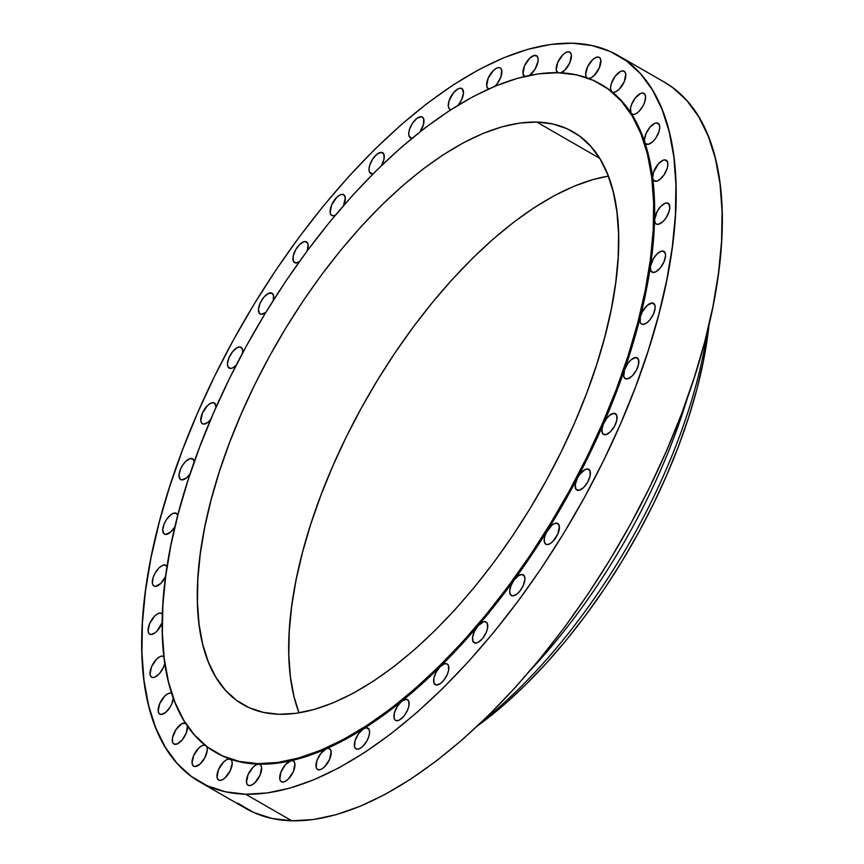 <?xml version="1.0" encoding="UTF-8"?>
<svg xmlns="http://www.w3.org/2000/svg" width="864" height="864" viewBox="0 0 864 864"><rect width="100%" height="100%" fill="white"/><g stroke="black" fill="none" stroke-linecap="round" stroke-linejoin="round"><path stroke-width="1.3" d="M215.471 752.274L216.389 752.814A385.614 176.267 -60 0 0 230.137 759.11A11.977 5.476 -60 0 0 229.252 758.948L231.53 760.266L229.252 758.948A11.977 5.476 120 0 1 230.137 759.11A385.614 176.267 -60 0 0 258.714 764.165A385.614 176.267 -60 0 0 290.995 760.72A385.614 176.267 -60 0 0 326.171 748.861A385.614 176.267 -60 0 0 363.388 728.86A385.614 176.267 -60 0 0 401.728 701.233A385.614 176.267 -60 0 0 440.24 666.641A385.614 176.267 -60 0 0 477.986 625.946A385.614 176.267 -60 0 0 514.037 580.144A11.977 5.476 120 0 1 521.964 574.43L524.243 575.748L521.964 574.43A11.977 5.476 120 0 1 523.282 574.787A11.977 5.476 120 0 1 522.731 586.624A11.977 5.476 120 0 1 512.633 595.89L516.78 594.173L519.728 591.257L523.336 585.328L524.912 579.334L524.534 576.331L521.964 574.43L518.119 575.932L514.037 580.144A385.614 176.267 -60 0 0 547.495 530.377A385.614 176.267 -60 0 0 577.541 477.857A385.614 176.267 -60 0 0 603.428 423.878A385.614 176.267 -60 0 0 624.532 369.77A385.614 176.267 -60 0 0 640.332 316.872A385.614 176.267 -60 0 0 650.419 266.468A385.614 176.267 -60 0 0 654.577 219.823A385.614 176.267 -60 0 0 652.676 178.081A385.614 176.267 -60 0 0 644.782 142.258A385.614 176.267 -60 0 0 631.066 113.238A385.614 176.267 -60 0 0 611.896 91.746A385.614 176.267 -60 0 0 601.463 84.596L600.545 84.067A385.614 176.267 120 0 1 582.898 465.102A385.614 176.267 120 0 1 257.796 763.636A385.614 176.267 120 0 1 215.471 752.274A385.614 176.267 120 0 1 233.107 371.239A385.614 176.267 120 0 1 558.22 72.706L576.558 74.876L593.276 80.352L608.213 89.089L621.216 100.98L632.167 115.938L640.958 133.801L647.514 154.408L651.758 177.552L653.648 203.008L653.184 230.537L650.344 259.88L645.181 290.747L637.74 322.834L628.074 355.849L616.291 389.459L602.51 423.338L586.85 457.175L569.462 490.644L550.53 523.4L530.215 555.152L508.734 585.587L486.27 614.401L463.061 641.326L439.322 666.112L415.282 688.5L391.165 708.286L367.222 725.285L343.656 739.314L320.717 750.265L298.62 758.009L277.582 762.48L257.796 763.636L239.458 761.465L222.739 755.989L207.803 747.263L194.8 735.361L183.848 720.403L175.046 702.54L168.502 681.944L164.257 658.8L162.367 633.334L162.832 605.804L165.661 576.461L170.824 545.605L178.276 513.508L187.942 480.503L199.724 446.893L213.505 413.003L229.165 379.166L246.553 345.708L265.486 312.941L285.8 281.189L307.282 250.765L329.735 221.94L352.944 195.016L376.693 170.24L400.734 147.841L424.84 128.056L448.794 111.067L472.349 97.027L495.288 86.087L517.385 78.343L538.434 73.861L558.22 72.706A385.614 176.267 120 0 1 600.545 84.067M215.946 752.555A385.614 176.267 -60 0 0 230.137 759.11A11.977 5.476 120 0 1 230.569 759.305A11.977 5.476 120 0 1 230.018 771.131A11.977 5.476 120 0 1 219.92 780.408L222.448 779.728L225.266 777.665L230.245 770.677L232.222 763.16L231.671 760.504L230.137 759.11A385.614 176.267 -60 0 0 258.714 764.165A11.977 5.476 120 0 1 260.032 764.521A11.977 5.476 120 0 1 259.481 776.358A11.977 5.476 120 0 1 249.383 785.624L252.05 784.868L255.02 782.6L260.096 775.062L261.619 767.426L260.669 765.05L258.714 764.165A385.614 176.267 -60 0 0 290.995 760.72A11.977 5.476 120 0 1 292 760.622A11.977 5.476 120 0 1 293.306 760.968A11.977 5.476 120 0 1 292.766 772.805A11.977 5.476 120 0 1 282.668 782.071L285.336 781.315L288.306 779.047L293.371 771.509L294.905 763.873L293.954 761.497L292 760.622A11.977 5.476 -60 0 0 290.995 760.72A385.614 176.267 -60 0 0 326.171 748.861A11.977 5.476 120 0 1 328.266 748.386A11.977 5.476 120 0 1 329.584 748.732A11.977 5.476 120 0 1 329.033 760.568A11.977 5.476 120 0 1 318.935 769.835L321.602 769.09L324.572 766.811L329.638 759.272L331.171 751.637L330.221 749.261L328.266 748.386A11.977 5.476 -60 0 0 326.171 748.861A385.614 176.267 -60 0 0 363.388 728.86A11.977 5.476 120 0 1 366.638 727.769A11.977 5.476 120 0 1 367.956 728.114A11.977 5.476 120 0 1 367.405 739.951A11.977 5.476 120 0 1 357.307 749.228L359.975 748.472L362.945 746.194L366.995 740.75L368.809 736.56L369.587 732.672L369.209 729.659L366.638 727.769L368.917 729.076L366.638 727.769L363.388 728.86A385.614 176.267 -60 0 0 401.728 701.233A11.977 5.476 120 0 1 406.166 699.278A11.977 5.476 120 0 1 407.484 699.624A11.977 5.476 120 0 1 406.933 711.461A11.977 5.476 120 0 1 396.835 720.727L399.503 719.982L403.931 716.094L407.549 710.165L408.866 706.05L408.737 701.168L407.257 699.516L406.166 699.278L408.445 700.585L406.166 699.278L401.728 701.233A385.614 176.267 -60 0 0 440.24 666.641A11.977 5.476 120 0 1 445.878 663.606A11.977 5.476 120 0 1 447.196 663.962A11.977 5.476 120 0 1 446.645 675.799A11.977 5.476 120 0 1 436.558 685.066L440.694 683.348L443.653 680.432L447.26 674.503L448.578 670.378L448.448 665.507L446.969 663.844L445.878 663.606L448.157 664.924L445.878 663.606L444.614 663.79L440.24 666.641A385.614 176.267 -60 0 0 477.986 625.946A11.977 5.476 120 0 1 484.801 621.648A11.977 5.476 120 0 1 486.119 622.004A11.977 5.476 120 0 1 485.568 633.841A11.977 5.476 120 0 1 475.47 643.108L478.138 642.352L482.566 638.474L486.173 632.545L487.501 628.42L487.372 623.549L485.892 621.886L484.801 621.648L487.08 622.966L484.801 621.648L483.257 621.907L477.986 625.946A385.614 176.267 -60 0 0 514.037 580.144A385.614 176.267 -60 0 0 547.495 530.377A11.977 5.476 120 0 1 556.459 523.12L558.738 524.426L556.459 523.12A11.977 5.476 120 0 1 557.777 523.465A11.977 5.476 120 0 1 557.226 535.302A11.977 5.476 120 0 1 547.128 544.568L549.796 543.812L552.766 541.544L557.831 534.006L559.364 526.37L557.55 523.357L554.364 523.595L552.02 525.074L546.134 532.84L544.428 537.797L544.32 541.901L545.843 544.234L547.128 544.568A11.977 5.476 120 0 1 545.81 544.223A11.977 5.476 120 0 1 547.495 530.377A385.614 176.267 -60 0 0 577.541 477.857L575.24 484.607L576.007 489.37L579.377 490.244L583.74 487.393L587.79 481.939L590.134 475.729L590.004 470.858L587.434 468.958A11.977 5.476 120 0 1 588.751 469.314A11.977 5.476 120 0 1 588.2 481.151A11.977 5.476 120 0 1 578.102 490.417A11.977 5.476 120 0 1 576.796 490.061A11.977 5.476 120 0 1 577.541 477.857A385.614 176.267 -60 0 0 603.428 423.878L601.852 429.862L602.845 433.89L606.074 434.592L610.438 431.73L614.488 426.287L616.831 420.077L616.702 415.206L614.131 413.305A11.977 5.476 120 0 1 615.449 413.662A11.977 5.476 120 0 1 614.898 425.488A11.977 5.476 120 0 1 604.8 434.765A11.977 5.476 120 0 1 603.493 434.408A11.977 5.476 120 0 1 603.428 423.878A385.614 176.267 -60 0 0 624.532 369.77L623.754 376.304L624.758 378.259L627.836 378.799L632.2 375.948L636.239 370.494L638.593 364.295L638.464 359.413L635.893 357.523A11.977 5.476 120 0 1 637.211 357.869A11.977 5.476 120 0 1 636.66 369.706A11.977 5.476 120 0 1 626.562 378.972L626.562 378.972A11.977 5.476 120 0 1 625.244 378.626A11.977 5.476 120 0 1 624.532 369.77L624.532 369.77A385.614 176.267 -60 0 0 640.332 316.872L640.192 322.294L641.207 323.86L642.848 324.432L646.996 322.715L649.944 319.799L653.551 313.87L655.128 307.876L654.75 304.873L652.18 302.972A11.977 5.476 120 0 1 653.497 303.329A11.977 5.476 120 0 1 652.946 315.166A11.977 5.476 120 0 1 642.848 324.432A11.977 5.476 120 0 1 641.531 324.076A11.977 5.476 120 0 1 640.332 316.872A385.614 176.267 -60 0 0 650.419 266.468L650.786 270.81L653.26 272.473L655.927 271.717L660.355 267.84L663.962 261.911L665.539 255.917L665.161 252.914L662.591 251.014A11.977 5.476 120 0 1 663.908 251.37A11.977 5.476 120 0 1 663.358 263.207A11.977 5.476 120 0 1 653.26 272.473A11.977 5.476 120 0 1 651.942 272.117A11.977 5.476 120 0 1 650.419 266.468A385.614 176.267 -60 0 0 654.577 219.823L655.301 223.139L656.262 224.046L658.811 224.208L663.174 221.357L666.004 217.901L669.038 211.712L669.816 207.824L668.822 203.796L666.868 202.921A11.977 5.476 120 0 1 668.185 203.278A11.977 5.476 120 0 1 667.634 215.114A11.977 5.476 120 0 1 657.536 224.381A11.977 5.476 120 0 1 656.219 224.024A11.977 5.476 120 0 1 654.577 219.823A385.614 176.267 -60 0 0 652.676 178.081L653.627 180.457L656.845 181.159L659.729 179.615L664.038 174.863L667.084 168.674L667.861 164.776L667.483 161.773L664.913 159.883A11.977 5.476 120 0 1 666.23 160.229A11.977 5.476 120 0 1 665.68 172.066A11.977 5.476 120 0 1 655.582 181.332L655.582 181.332A11.977 5.476 120 0 1 654.264 180.986A11.977 5.476 120 0 1 652.676 178.081A385.614 176.267 -60 0 0 644.782 142.258L645.797 143.824L648.702 144.223L653.076 141.372L655.895 137.927L658.94 131.738L659.718 127.84L659.34 124.837L656.77 122.947A11.977 5.476 120 0 1 658.076 123.293A11.977 5.476 120 0 1 657.536 135.13A11.977 5.476 120 0 1 647.438 144.396A11.977 5.476 120 0 1 646.121 144.05A11.977 5.476 120 0 1 644.782 142.258A385.614 176.267 -60 0 0 631.066 113.238L633.301 114.48L635.969 113.724L638.939 111.456L642.978 106.002L644.803 101.822L645.538 96.282L644.587 93.906L642.632 93.02A11.977 5.476 120 0 1 643.95 93.377A11.977 5.476 120 0 1 643.399 105.214A11.977 5.476 120 0 1 633.301 114.48A11.977 5.476 120 0 1 631.994 114.134A11.977 5.476 120 0 1 631.066 113.238A385.614 176.267 -60 0 0 611.896 91.746A11.977 5.476 -60 0 0 613.526 92.318L616.194 91.562L619.164 89.294L624.24 81.756L625.763 74.12L624.812 71.744L622.858 70.859A11.977 5.476 120 0 1 624.175 71.215A11.977 5.476 120 0 1 623.624 83.052A11.977 5.476 120 0 1 613.526 92.318A11.977 5.476 120 0 1 612.22 91.973A11.977 5.476 120 0 1 611.896 91.746A385.614 176.267 -60 0 0 601.02 84.348M589.712 470.275L587.434 468.958L585.058 469.573L579.776 474.304L577.541 477.857A11.977 5.476 120 0 1 587.434 468.958L589.712 470.275M616.41 414.623L614.131 413.305L609.995 415.022L607.036 417.938L603.428 423.878A11.977 5.476 120 0 1 614.131 413.305L616.41 414.623M638.172 358.83L635.893 357.523L631.303 359.597L628.096 363.053L624.532 369.77A11.977 5.476 120 0 1 635.893 357.523L638.172 358.83M654.458 304.29L652.18 302.972L647.136 305.446L642.276 311.872L640.332 316.872A11.977 5.476 120 0 1 652.18 302.972L654.458 304.29M664.87 252.331L662.591 251.014L660.917 251.327L657.104 253.897L653.497 258.476L650.419 266.468A11.977 5.476 120 0 1 662.591 251.014L664.87 252.331M669.146 204.239L666.868 202.921L665.053 203.278L660.938 206.248L657.191 211.399L654.577 219.823A11.977 5.476 120 0 1 658.94 208.634A11.977 5.476 120 0 1 666.868 202.921L669.146 204.239M667.192 161.19L664.913 159.883L662.958 160.294L658.541 163.674L653.411 172.541L652.676 178.081A11.977 5.476 120 0 1 656.456 166.352A11.977 5.476 120 0 1 664.913 159.883L667.192 161.19M659.048 124.254L656.77 122.947L654.674 123.422L649.955 127.235L646.056 133.51L644.468 139.849L644.782 142.258A11.977 5.476 120 0 1 647.795 130.205A11.977 5.476 120 0 1 656.77 122.947L659.048 124.254M644.911 94.338L642.632 93.02L640.397 93.56L635.396 97.837L631.498 104.641L630.526 108.097L631.066 113.238A11.977 5.476 120 0 1 633.182 101.099A11.977 5.476 120 0 1 642.632 93.02L644.911 94.338M625.136 72.176L622.858 70.859L620.482 71.474L615.2 76.205L611.366 83.527L610.61 87.059L610.794 89.921L611.896 91.746A11.977 5.476 120 0 1 612.965 79.758A11.977 5.476 120 0 1 622.858 70.859L625.136 72.176M588.6 78.462L591.268 77.706L594.238 75.427L599.314 67.889L600.836 60.253L599.897 57.877L597.931 57.002A11.977 5.476 120 0 1 599.249 57.359A11.977 5.476 120 0 1 598.741 69.109A11.977 5.476 120 0 1 588.686 78.462M560.412 73.062L564.775 70.211L569.851 62.672L571.374 55.037L570.424 52.661L568.469 51.786A11.977 5.476 120 0 1 569.786 52.132A11.977 5.476 120 0 1 569.97 62.392A11.977 5.476 120 0 1 561.103 72.824M524.599 76.464A11.977 5.476 120 0 1 524.545 76.442A11.977 5.476 120 0 1 525.096 64.606A11.977 5.476 120 0 1 535.194 55.339L537.473 56.646L535.194 55.339A11.977 5.476 120 0 1 536.512 55.685A11.977 5.476 120 0 1 537.181 64.649A11.977 5.476 120 0 1 529.6 75.362L534.956 69.336L538.002 61.528L538.056 58.298L537.073 56.128L533.92 55.512L529.556 58.363L524.491 65.902L522.958 73.537L524.772 76.55M494.327 86.821L496.973 84.046L500.947 76.777L501.725 70.243L500.72 68.288L498.917 67.565A11.977 5.476 120 0 1 500.234 67.921A11.977 5.476 120 0 1 501.282 75.719A11.977 5.476 120 0 1 495.029 86.195M451.008 109.631A11.977 5.476 120 0 1 449.906 109.285A11.977 5.476 120 0 1 450.446 97.459A11.977 5.476 120 0 1 460.544 88.182L462.823 89.5L460.544 88.182A11.977 5.476 120 0 1 461.862 88.538A11.977 5.476 120 0 1 458.222 105.116L461.441 100.127L463.482 93.269L462.272 88.83L460.544 88.182L457.877 88.938L453.449 92.815L449.042 100.85L448.308 106.391L449.258 108.767L451.213 109.642M421.016 116.672A11.977 5.476 120 0 1 422.334 117.029A11.977 5.476 120 0 1 420.088 131.749L423.544 124.243L423.673 118.822L422.658 117.256L421.016 116.672L416.88 118.4L412.56 123.152L409.514 129.341L408.737 133.229L409.115 136.242L411.685 138.132A11.977 5.476 120 0 1 410.368 137.786A11.977 5.476 120 0 1 410.918 125.95A11.977 5.476 120 0 1 421.016 116.672L423.295 117.99L421.016 116.672M371.974 173.794L373.302 173.61A11.977 5.476 120 0 1 371.974 173.794L371.974 173.794A11.977 5.476 120 0 1 370.656 173.448A11.977 5.476 120 0 1 371.207 161.611A11.977 5.476 120 0 1 381.305 152.345A11.977 5.476 120 0 1 382.622 152.69A11.977 5.476 120 0 1 381.564 165.478L384.005 159.116L383.875 154.235L381.305 152.345L377.158 154.062L372.848 158.814L369.803 165.002L369.025 168.901L369.403 171.904L371.974 173.794M383.584 153.652L381.305 152.345L383.584 153.652M335.329 215.201A11.977 5.476 120 0 1 333.061 215.752L335.329 215.201M343.375 206.032L345.33 197.867L343.85 194.746L342.392 194.303L344.671 195.61L342.392 194.303A11.977 5.476 120 0 1 343.699 194.648A11.977 5.476 120 0 1 343.624 205.502M299.225 261.835A11.977 5.476 120 0 1 295.898 262.98L299.732 261.479M305.219 241.52A11.977 5.476 120 0 1 306.536 241.866A11.977 5.476 120 0 1 307.206 250.862L308.113 244.62L306.601 241.909L303.955 241.693L299.581 244.544L295.542 249.998L293.188 256.208L293.328 261.079L295.898 262.98A11.977 5.476 120 0 1 294.581 262.624A11.977 5.476 120 0 1 295.132 250.787A11.977 5.476 120 0 1 305.219 241.52L307.498 242.827L305.219 241.52M265.864 312.314A11.977 5.476 120 0 1 261.403 314.291L265.864 312.314M270.724 292.842A11.977 5.476 120 0 1 272.041 293.188A11.977 5.476 120 0 1 273.24 300.445L273.532 295.51L272.009 293.166L268.067 293.587L263.628 297.475L260.021 303.404L258.444 309.388L259.438 313.416L261.403 314.291A11.977 5.476 120 0 1 260.086 313.945A11.977 5.476 120 0 1 260.636 302.108A11.977 5.476 120 0 1 270.724 292.842L273.002 294.149L270.724 292.842M230.418 368.453L232.805 367.837L236.088 365.386A11.977 5.476 120 0 1 230.418 368.453L230.418 368.453A11.977 5.476 120 0 1 229.111 368.096A11.977 5.476 120 0 1 229.651 356.26A11.977 5.476 120 0 1 239.749 346.993A11.977 5.476 120 0 1 241.067 347.339A11.977 5.476 120 0 1 242.579 353.03L242.449 349.261L241.855 348.041L239.749 346.993L237.082 347.749L232.654 351.626L229.046 357.556L227.47 363.55L227.848 366.552L230.418 368.453M242.028 348.3L239.749 346.993L242.028 348.3M210.632 419.688A11.977 5.476 120 0 1 203.72 424.105L207.868 422.388L210.816 419.472M216 407.549L215.006 403.52L213.052 402.646L215.33 403.963L213.052 402.646A11.977 5.476 120 0 1 214.369 403.002A11.977 5.476 120 0 1 216.011 407.3M190.112 473.872A11.977 5.476 120 0 1 181.969 479.887L186.559 477.814L190.112 473.872M191.29 458.428A11.977 5.476 120 0 1 192.607 458.784A11.977 5.476 120 0 1 194.227 461.894L193.093 459.151L190.026 458.611L185.652 461.462L182.833 464.908L180.587 469.001L179.01 474.984L180.004 479.012L181.969 479.887A11.977 5.476 120 0 1 180.652 479.542A11.977 5.476 120 0 1 181.202 467.705A11.977 5.476 120 0 1 191.29 458.428L193.568 459.745L191.29 458.428M175.003 526.586A11.977 5.476 120 0 1 165.683 534.438L170.716 531.965L175.003 526.586M175.014 512.978A11.977 5.476 120 0 1 176.321 513.324A11.977 5.476 120 0 1 177.768 515.462L176.645 513.551L173.74 513.151L170.867 514.696L166.547 519.448L164.3 523.541L162.734 529.535L163.717 533.552L165.683 534.438A11.977 5.476 120 0 1 164.365 534.082A11.977 5.476 120 0 1 164.916 522.245A11.977 5.476 120 0 1 175.014 512.978L177.293 514.285L175.014 512.978M165.65 576.526A11.977 5.476 120 0 1 155.272 586.397L160.758 583.513L165.791 576.245M164.603 564.937A11.977 5.476 120 0 1 165.91 565.283A11.977 5.476 120 0 1 167.076 566.633L164.603 564.937L161.935 565.693L158.965 567.961L154.915 573.415L153.101 577.595L152.366 583.135L153.317 585.511L155.272 586.397A11.977 5.476 120 0 1 153.954 586.04A11.977 5.476 120 0 1 154.505 574.204A11.977 5.476 120 0 1 164.603 564.937L166.882 566.244L164.603 564.937M162.27 622.48A11.977 5.476 120 0 1 150.984 634.489L154.829 632.988L156.924 631.163L162.27 622.48M162.551 614.272L160.315 613.03A11.977 5.476 120 0 1 161.633 613.386A11.977 5.476 120 0 1 162.443 614.12M164.873 663.314A11.977 5.476 120 0 1 152.95 677.527L154.904 677.117L159.322 673.736L163.166 668.012L164.873 663.314M164.236 656.953L162.281 656.078A11.977 5.476 120 0 1 163.588 656.424A11.977 5.476 120 0 1 164.009 656.726M173.362 698.08A11.977 5.476 120 0 1 168.815 709.031A11.977 5.476 120 0 1 161.093 714.463L165.532 712.508L170.057 707.206L171.796 703.901L173.383 697.561M172.055 693.587L170.424 693.004A11.977 5.476 120 0 1 171.731 693.36A11.977 5.476 120 0 1 171.742 693.371L171.731 693.36M185.836 723.265L181.883 723.686L176.094 729.4L172.519 737.608L172.649 742.489L174.139 744.142L177.466 743.839L182.466 739.573L186.354 732.758L187.434 725.965A11.977 5.476 120 0 1 183.773 737.77A11.977 5.476 120 0 1 175.219 744.379L175.219 744.379A11.977 5.476 120 0 1 173.912 744.034A11.977 5.476 120 0 1 174.452 732.197A11.977 5.476 120 0 1 184.55 722.93A11.977 5.476 120 0 1 185.522 723.114M206.55 746.323A11.977 5.476 120 0 1 204.455 758.473A11.977 5.476 120 0 1 194.994 766.541L200.038 764.078L204.898 757.652L207.252 750.352L207.068 747.49L205.967 745.664M204.325 745.092A11.977 5.476 120 0 1 205.157 745.232A11.977 5.476 -60 0 0 204.325 745.092L201.658 745.848L198.688 748.116L193.622 755.654L192.089 763.29L193.039 765.666L194.994 766.541A11.977 5.476 120 0 1 193.687 766.195A11.977 5.476 120 0 1 194.227 754.358A11.977 5.476 120 0 1 204.325 745.092L206.604 746.399L204.325 745.092M572.206 43.2L592.142 45.554L610.308 51.516L626.54 60.998L640.678 73.937L652.579 90.191L662.137 109.609L669.265 131.998L673.877 157.151L675.929 184.831L675.421 214.758L672.343 246.65L666.727 280.195L658.638 315.079L648.13 350.957L635.332 387.493L620.341 424.321L603.32 461.106L584.431 497.47L563.846 533.088L541.771 567.594L518.411 600.674L494.003 631.994L468.774 661.262L442.973 688.198L416.837 712.541L390.625 734.044L364.597 752.522L338.99 767.772L314.053 779.674L290.034 788.087L267.16 792.947L245.657 794.21A419.148 191.592 120 0 1 199.649 781.866A419.148 191.592 120 0 1 218.83 367.686A419.148 191.592 120 0 1 572.206 43.2A419.148 191.592 120 0 1 618.214 55.544A419.148 191.592 120 0 1 599.033 469.724A419.148 191.592 120 0 1 245.657 794.21L225.72 791.845L207.544 785.894L191.311 776.412L177.174 763.474L165.272 747.22L155.714 727.801L148.597 705.413L143.986 680.249L141.923 652.579L142.43 622.652L145.508 590.76L151.124 557.215L159.224 522.331L169.722 486.454L182.531 449.917L197.51 413.089L214.542 376.304L233.431 339.941L254.016 304.322L276.091 269.816L299.441 236.736L323.86 205.416L349.088 176.148L374.89 149.213L401.026 124.87L427.226 103.367L453.265 84.888L478.872 69.638L503.798 57.737L527.818 49.324L550.692 44.453L572.206 43.2M199.649 781.866L245.786 808.456A419.148 191.592 -60 0 0 291.794 820.8L245.657 794.21L291.794 820.8A419.148 191.592 -60 0 0 645.17 496.314A419.148 191.592 -60 0 0 664.351 82.134L618.214 55.544M536.76 122.062A330.523 151.081 120 0 1 573.037 131.792A330.523 151.081 120 0 1 557.917 458.406A330.523 151.081 120 0 1 279.256 714.28A330.523 151.081 120 0 1 242.978 704.549A330.523 151.081 120 0 1 258.098 377.946A330.523 151.081 120 0 1 536.76 122.062L599.648 158.306L536.76 122.062L519.793 123.055L501.757 126.889L482.825 133.52L463.158 142.906L442.973 154.937L422.442 169.506L401.771 186.462L381.164 205.654L360.817 226.897L340.924 249.977L321.667 274.676L303.253 300.758L285.844 327.974L269.611 356.054L254.718 384.739L241.294 413.737L229.478 442.789L219.38 471.593L211.097 499.889L204.714 527.396L200.286 553.846L197.856 578.999L197.456 602.597L199.076 624.424L202.716 644.263L208.332 661.921L215.87 677.236L225.256 690.044L236.401 700.25L249.199 707.735L263.531 712.422L279.256 714.28L296.212 713.297L314.248 709.463L333.191 702.821L352.847 693.436L373.043 681.404L393.574 666.846L414.245 649.879L434.851 630.688L455.198 609.455L475.092 586.364L494.338 561.665L512.762 535.583L530.161 508.367L546.394 480.287L561.298 451.602L574.722 422.604L586.537 393.563L596.635 364.748L604.919 336.452L611.302 308.945L615.73 282.496L618.16 257.342L618.559 233.744L616.928 211.928L613.3 192.089L607.684 174.431L600.145 159.116L590.76 146.297L579.614 136.102L566.806 128.617L552.485 123.919L536.76 122.062M608.342 176.126A330.523 151.081 -60 0 0 368.464 395.388A330.523 151.081 -60 0 0 299.03 712.876L294.073 696.913L290.444 677.074L288.814 655.247L289.224 631.649L291.643 606.506L296.071 580.046L302.454 552.539L310.738 524.243L320.836 495.439L332.651 466.387L346.075 437.389L360.979 408.704L377.212 380.624L394.621 353.408L413.035 327.326L432.281 302.627L452.174 279.547L472.522 258.304L493.139 239.112L513.799 222.156L534.33 207.587L554.526 195.556L574.182 186.17L593.125 179.539L608.342 176.126M586.861 77.792A11.977 5.476 120 0 1 588.103 65.761A11.977 5.476 120 0 1 597.931 57.002L595.415 57.683L592.596 59.746L587.617 66.733L585.641 74.25L586.192 76.907L587.714 78.3M557.539 72.695A11.977 5.476 120 0 1 558.544 60.718A11.977 5.476 120 0 1 568.469 51.786L565.801 52.542L562.831 54.81L557.766 62.348L556.232 69.984L558.047 73.008M488.786 88.895A11.977 5.476 120 0 1 488.279 88.679A11.977 5.476 120 0 1 488.819 76.842A11.977 5.476 120 0 1 498.917 67.565L496.249 68.321L493.279 70.6L488.214 78.138L486.68 85.774L487.631 88.15L489.586 89.024M342.392 194.303L339.725 195.059L336.755 197.327L331.679 204.865L330.156 212.501L331.106 214.877L333.061 215.752A11.977 5.476 120 0 1 331.744 215.406A11.977 5.476 120 0 1 332.294 203.569A11.977 5.476 120 0 1 342.392 194.303M213.052 402.646L210.384 403.402L207.414 405.67L202.349 413.219L200.815 420.844L201.766 423.22L203.72 424.105A11.977 5.476 120 0 1 202.414 423.749A11.977 5.476 120 0 1 202.954 411.912A11.977 5.476 120 0 1 213.052 402.646M160.315 613.03L157.648 613.786L154.678 616.054L149.612 623.592L148.079 631.228L149.029 633.604L150.984 634.489A11.977 5.476 120 0 1 149.677 634.133A11.977 5.476 120 0 1 150.217 622.296A11.977 5.476 120 0 1 160.315 613.03M162.281 656.078L159.613 656.824L156.643 659.102L151.567 666.641L150.044 674.276L150.984 676.652L152.95 677.527A11.977 5.476 120 0 1 151.632 677.182A11.977 5.476 120 0 1 152.183 665.345A11.977 5.476 120 0 1 162.281 656.078M170.424 693.004L167.756 693.76L164.786 696.038L159.71 703.577L158.188 711.212L159.138 713.588L161.093 714.463A11.977 5.476 120 0 1 159.775 714.118A11.977 5.476 120 0 1 160.326 702.281A11.977 5.476 120 0 1 170.424 693.004M229.252 758.948L226.584 759.704L223.614 761.983L218.549 769.522L217.015 777.146L217.966 779.533L219.92 780.408A11.977 5.476 120 0 1 218.603 780.052A11.977 5.476 120 0 1 219.154 768.226A11.977 5.476 120 0 1 229.252 758.948M258.714 764.165L256.046 764.921L253.076 767.2L248.011 774.738L246.478 782.374L247.428 784.75L249.383 785.624A11.977 5.476 120 0 1 248.076 785.268A11.977 5.476 120 0 1 248.616 773.442A11.977 5.476 120 0 1 258.714 764.165M290.995 760.72L285.476 764.575L280.94 772.027L279.806 779.112L280.789 781.283L282.668 782.071A11.977 5.476 120 0 1 281.351 781.726A11.977 5.476 120 0 1 281.491 770.731A11.977 5.476 120 0 1 290.995 760.72M326.171 748.861L320.89 753.365L316.904 760.633L316.127 767.167L317.131 769.122L318.935 769.835A11.977 5.476 120 0 1 317.628 769.489A11.977 5.476 120 0 1 317.401 759.337A11.977 5.476 120 0 1 326.171 748.861M363.388 728.86L358.441 733.86L355.018 740.848L354.575 746.82L355.59 748.58L357.307 749.228A11.977 5.476 120 0 1 356 748.872A11.977 5.476 120 0 1 355.439 739.562A11.977 5.476 120 0 1 363.388 728.86M401.728 701.233L397.202 706.536L394.319 713.167L394.178 718.589L395.204 720.155L396.835 720.727A11.977 5.476 120 0 1 395.528 720.382A11.977 5.476 120 0 1 394.686 711.904A11.977 5.476 120 0 1 401.728 701.233M440.24 666.641L436.201 672.095L433.847 678.294L433.987 683.176L436.558 685.066A11.977 5.476 120 0 1 435.24 684.72A11.977 5.476 120 0 1 434.149 677.063A11.977 5.476 120 0 1 440.24 666.641M477.986 625.946L474.476 631.379L472.63 637.114L472.997 641.444L475.47 643.108A11.977 5.476 120 0 1 474.152 642.762A11.977 5.476 120 0 1 477.986 625.946M514.037 580.144L511.078 585.425L509.706 590.63L510.278 594.443L512.633 595.89A11.977 5.476 120 0 1 511.315 595.534A11.977 5.476 120 0 1 514.037 580.144M237.46 803.002L253.692 812.484L271.858 818.446L291.794 820.8L313.308 819.547L336.182 814.676L360.202 806.263L385.128 794.362L410.735 779.112L436.774 760.633L462.974 739.13L489.11 714.787L514.912 687.852L540.14 658.584L564.559 627.264L587.909 594.184L609.984 559.678L630.569 524.059L649.458 487.696L666.49 450.911L681.469 414.083L694.278 377.546L704.776 341.669L712.876 306.785L718.492 273.24L721.57 241.348L722.077 211.421L720.014 183.751L715.403 158.587L708.286 136.199L698.728 116.78L686.826 100.526L672.689 87.588L664.157 82.026M530.496 670.14A344.898 157.648 -60 0 0 687.431 397.818A344.898 157.648 120 0 1 530.496 670.14M482.976 720.77A344.898 157.648 -60 0 0 707.411 331.312A344.898 157.648 120 0 1 482.976 720.77M477.814 725.674A331.722 151.632 -60 0 0 709.063 324.389L703.404 361.206L696.989 388.811L688.684 417.204L678.542 446.116L666.684 475.265L653.216 504.382L638.258 533.164L621.972 561.352L604.498 588.665L586.019 614.833L566.698 639.63L546.728 662.796L526.306 684.104L505.624 703.372L477.814 725.674"/></g></svg>
